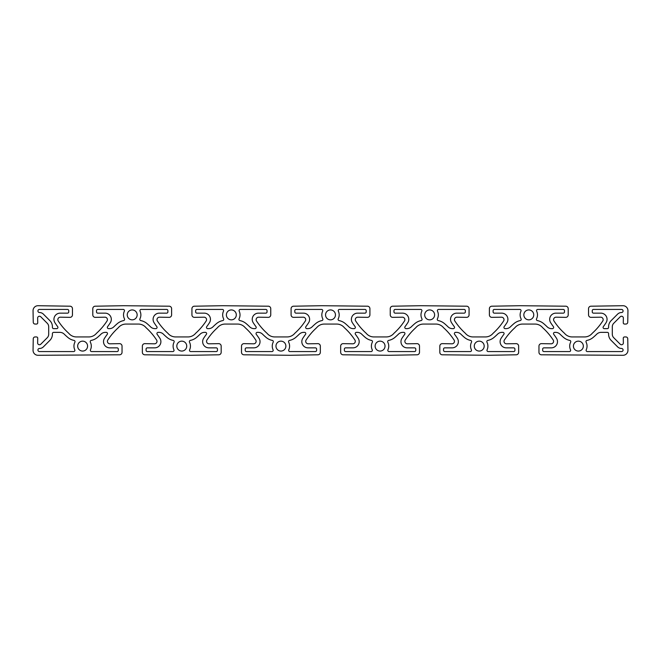 <?xml version="1.0" encoding="UTF-8"?>
<svg xmlns="http://www.w3.org/2000/svg" width="661" height="661" viewBox="0 0 661 661"><rect width="100%" height="100%" fill="white"/><g stroke="black" fill="none" stroke-linecap="round" stroke-linejoin="round"><path stroke-width="0.99" d="M39.47 351.569A1.545 1.545 0 0 1 37.917 350.016A1.545 1.545 0 0 1 39.47 348.471A5.577 5.577 0 0 0 43.419 346.835L49.889 340.349A8.676 8.676 0 0 0 52.417 334.218L52.417 333.598A1.239 1.239 0 0 1 53.657 332.359L59.878 332.359A6.197 6.197 0 0 1 64.216 334.135A65.687 65.687 0 0 0 67.86 337.449A13.633 13.633 0 0 0 74.024 340.407A1.239 1.239 0 0 1 74.891 342.183A8.676 8.676 0 0 0 74.767 349.801A1.239 1.239 0 0 1 73.652 351.569L39.47 351.569M586.233 349.801A8.676 8.676 0 0 0 586.109 342.183A1.239 1.239 0 0 1 586.976 340.407A13.633 13.633 0 0 0 593.14 337.449A65.687 65.687 0 0 0 596.784 334.135A6.197 6.197 0 0 1 601.122 332.359L607.343 332.359A1.239 1.239 0 0 1 608.583 333.598L608.583 334.218A8.676 8.676 0 0 0 611.111 340.349L617.581 346.835A5.577 5.577 0 0 0 621.53 348.471A1.545 1.545 0 0 1 623.083 350.016A1.545 1.545 0 0 1 621.53 351.569L587.348 351.569A1.239 1.239 0 0 1 586.233 349.801M569.402 351.569L543.92 351.569A1.239 1.239 0 0 1 542.681 350.33L542.681 349.091A1.239 1.239 0 0 1 543.92 347.851L551.291 347.851A6.197 6.197 0 0 0 556.504 338.308A65.687 65.687 0 0 0 553.753 334.342A1.239 1.239 0 0 1 554.744 332.359L555.62 332.359A6.197 6.197 0 0 1 559.966 334.135A65.687 65.687 0 0 0 563.602 337.449A13.633 13.633 0 0 0 569.774 340.407A1.239 1.239 0 0 1 570.641 342.183A8.676 8.676 0 0 0 570.526 349.801A1.239 1.239 0 0 1 569.402 351.569M361.666 334.135A65.687 65.687 0 0 0 365.302 337.449A13.633 13.633 0 0 0 371.474 340.407A1.239 1.239 0 0 1 372.341 342.183A8.676 8.676 0 0 0 372.226 349.801A1.239 1.239 0 0 1 371.102 351.569L345.62 351.569A1.239 1.239 0 0 1 344.381 350.33L344.381 349.091A1.239 1.239 0 0 1 345.62 347.851L352.991 347.851A6.197 6.197 0 0 0 358.204 338.308A65.687 65.687 0 0 0 355.453 334.342A1.239 1.239 0 0 1 356.444 332.359L357.32 332.359A6.197 6.197 0 0 1 361.666 334.135M304.556 332.359A1.239 1.239 0 0 1 305.547 334.342A65.687 65.687 0 0 0 302.796 338.308A6.197 6.197 0 0 0 308.009 347.851L315.38 347.851A1.239 1.239 0 0 1 316.619 349.091L316.619 350.33A1.239 1.239 0 0 1 315.38 351.569L289.898 351.569A1.239 1.239 0 0 1 288.774 349.801A8.676 8.676 0 0 0 288.659 342.183A1.239 1.239 0 0 1 289.526 340.407A13.633 13.633 0 0 0 295.698 337.449A65.687 65.687 0 0 0 299.334 334.135A6.197 6.197 0 0 1 303.68 332.359L304.556 332.359M101.034 334.135A6.197 6.197 0 0 1 105.38 332.359L106.256 332.359A1.239 1.239 0 0 1 107.247 334.342A65.687 65.687 0 0 0 104.496 338.308A6.197 6.197 0 0 0 109.709 347.851L117.08 347.851A1.239 1.239 0 0 1 118.319 349.091L118.319 350.33A1.239 1.239 0 0 1 117.08 351.569L91.598 351.569A1.239 1.239 0 0 1 90.474 349.801A8.676 8.676 0 0 0 90.359 342.183A1.239 1.239 0 0 1 91.226 340.407A13.633 13.633 0 0 0 97.398 337.449A65.687 65.687 0 0 0 101.034 334.135M262.508 334.135A65.687 65.687 0 0 0 266.143 337.449A13.633 13.633 0 0 0 272.324 340.407A1.239 1.239 0 0 1 273.191 342.183A8.676 8.676 0 0 0 273.067 349.801A1.239 1.239 0 0 1 271.952 351.569L246.462 351.569A1.239 1.239 0 0 1 245.223 350.33L245.223 349.091A1.239 1.239 0 0 1 246.462 347.851L253.832 347.851A6.197 6.197 0 0 0 259.054 338.308A65.687 65.687 0 0 0 256.294 334.342A1.239 1.239 0 0 1 257.286 332.359L258.17 332.359A6.197 6.197 0 0 1 262.508 334.135M398.492 334.135A6.197 6.197 0 0 1 402.83 332.359L403.714 332.359A1.239 1.239 0 0 1 404.706 334.342A65.687 65.687 0 0 0 401.946 338.308A6.197 6.197 0 0 0 407.168 347.851L414.538 347.851A1.239 1.239 0 0 1 415.777 349.091L415.777 350.33A1.239 1.239 0 0 1 414.538 351.569L389.048 351.569A1.239 1.239 0 0 1 387.933 349.801A8.676 8.676 0 0 0 387.809 342.183A1.239 1.239 0 0 1 388.676 340.407A13.633 13.633 0 0 0 394.857 337.449A65.687 65.687 0 0 0 398.492 334.135M520.951 311.199A8.676 8.676 0 0 0 521.066 318.817A1.239 1.239 0 0 1 520.199 320.593A13.633 13.633 0 0 0 514.027 323.551A65.687 65.687 0 0 0 510.391 326.865A6.197 6.197 0 0 1 506.045 328.641L505.169 328.641A1.239 1.239 0 0 1 504.178 326.658A65.687 65.687 0 0 0 506.929 322.692A6.197 6.197 0 0 0 501.716 313.149L494.345 313.149A1.239 1.239 0 0 1 493.106 311.909L493.106 310.67A1.239 1.239 0 0 1 494.345 309.431L519.827 309.431A1.239 1.239 0 0 1 520.951 311.199M167.894 311.909A1.239 1.239 0 0 1 166.655 313.149L159.284 313.149A6.197 6.197 0 0 0 154.071 322.692A65.687 65.687 0 0 0 156.822 326.658A1.239 1.239 0 0 1 155.831 328.641L154.955 328.641A6.197 6.197 0 0 1 150.609 326.865A65.687 65.687 0 0 0 146.973 323.551A13.633 13.633 0 0 0 140.801 320.593A1.239 1.239 0 0 1 139.934 318.817A8.676 8.676 0 0 0 140.049 311.199A1.239 1.239 0 0 1 141.173 309.431L166.655 309.431A1.239 1.239 0 0 1 167.894 310.67L167.894 311.909M465.352 311.909A1.239 1.239 0 0 1 464.113 313.149L456.743 313.149A6.197 6.197 0 0 0 451.521 322.692A65.687 65.687 0 0 0 454.281 326.658A1.239 1.239 0 0 1 453.289 328.641L452.405 328.641A6.197 6.197 0 0 1 448.067 326.865A65.687 65.687 0 0 0 444.432 323.551A13.633 13.633 0 0 0 438.26 320.593A1.239 1.239 0 0 1 437.392 318.817A8.676 8.676 0 0 0 437.508 311.199A1.239 1.239 0 0 1 438.631 309.431L464.113 309.431A1.239 1.239 0 0 1 465.352 310.67L465.352 311.909M209.479 322.692A6.197 6.197 0 0 0 204.257 313.149L196.887 313.149A1.239 1.239 0 0 1 195.648 311.909L195.648 310.67A1.239 1.239 0 0 1 196.887 309.431L222.369 309.431A1.239 1.239 0 0 1 223.492 311.199A8.676 8.676 0 0 0 223.608 318.817A1.239 1.239 0 0 1 222.74 320.593A13.633 13.633 0 0 0 216.568 323.551A65.687 65.687 0 0 0 212.933 326.865A6.197 6.197 0 0 1 208.595 328.641L207.711 328.641A1.239 1.239 0 0 1 206.719 326.658A65.687 65.687 0 0 0 209.479 322.692M536.534 318.817A8.676 8.676 0 0 0 536.649 311.199A1.239 1.239 0 0 1 537.773 309.431L563.255 309.431A1.239 1.239 0 0 1 564.494 310.67L564.494 311.909A1.239 1.239 0 0 1 563.255 313.149L555.876 313.149A6.197 6.197 0 0 0 550.663 322.692A65.687 65.687 0 0 0 553.414 326.658A1.239 1.239 0 0 1 552.422 328.641L551.547 328.641A6.197 6.197 0 0 1 547.209 326.865A65.687 65.687 0 0 0 543.565 323.551A13.633 13.633 0 0 0 537.401 320.593A1.239 1.239 0 0 1 536.534 318.817M366.194 311.909A1.239 1.239 0 0 1 364.955 313.149L357.576 313.149A6.197 6.197 0 0 0 352.363 322.692A65.687 65.687 0 0 0 355.114 326.658A1.239 1.239 0 0 1 354.122 328.641L353.247 328.641A6.197 6.197 0 0 1 348.909 326.865A65.687 65.687 0 0 0 345.265 323.551A13.633 13.633 0 0 0 339.101 320.593A1.239 1.239 0 0 1 338.234 318.817A8.676 8.676 0 0 0 338.349 311.199A1.239 1.239 0 0 1 339.473 309.431L364.955 309.431A1.239 1.239 0 0 1 366.194 310.67L366.194 311.909M267.036 311.909A1.239 1.239 0 0 1 265.796 313.149L258.426 313.149A6.197 6.197 0 0 0 253.204 322.692A65.687 65.687 0 0 0 255.964 326.658A1.239 1.239 0 0 1 254.972 328.641L254.088 328.641A6.197 6.197 0 0 1 249.751 326.865A65.687 65.687 0 0 0 246.107 323.551A13.633 13.633 0 0 0 239.943 320.593A1.239 1.239 0 0 1 239.075 318.817A8.676 8.676 0 0 0 239.199 311.199A1.239 1.239 0 0 1 240.315 309.431L265.796 309.431A1.239 1.239 0 0 1 267.036 310.67L267.036 311.909M96.506 311.909L96.506 310.67A1.239 1.239 0 0 1 97.745 309.431L123.227 309.431A1.239 1.239 0 0 1 124.351 311.199A8.676 8.676 0 0 0 124.466 318.817A1.239 1.239 0 0 1 123.599 320.593A13.633 13.633 0 0 0 117.435 323.551A65.687 65.687 0 0 0 113.791 326.865A6.197 6.197 0 0 1 109.453 328.641L108.578 328.641A1.239 1.239 0 0 1 107.586 326.658A65.687 65.687 0 0 0 110.337 322.692A6.197 6.197 0 0 0 105.124 313.149L97.745 313.149A1.239 1.239 0 0 1 96.506 311.909M307.753 328.641L306.878 328.641A1.239 1.239 0 0 1 305.886 326.658A65.687 65.687 0 0 0 308.637 322.692A6.197 6.197 0 0 0 303.424 313.149L296.045 313.149A1.239 1.239 0 0 1 294.806 311.909L294.806 310.67A1.239 1.239 0 0 1 296.045 309.431L321.527 309.431A1.239 1.239 0 0 1 322.651 311.199A8.676 8.676 0 0 0 322.766 318.817A1.239 1.239 0 0 1 321.899 320.593A13.633 13.633 0 0 0 315.735 323.551A65.687 65.687 0 0 0 312.091 326.865A6.197 6.197 0 0 1 307.753 328.641M393.964 311.909L393.964 310.67A1.239 1.239 0 0 1 395.204 309.431L420.685 309.431A1.239 1.239 0 0 1 421.801 311.199A8.676 8.676 0 0 0 421.925 318.817A1.239 1.239 0 0 1 421.057 320.593A13.633 13.633 0 0 0 414.893 323.551A65.687 65.687 0 0 0 411.249 326.865A6.197 6.197 0 0 1 406.912 328.641L406.028 328.641A1.239 1.239 0 0 1 405.036 326.658A65.687 65.687 0 0 0 407.796 322.692A6.197 6.197 0 0 0 402.574 313.149L395.204 313.149A1.239 1.239 0 0 1 393.964 311.909M147.32 347.851L154.699 347.851A6.197 6.197 0 0 0 159.912 338.308A65.687 65.687 0 0 0 157.161 334.342A1.239 1.239 0 0 1 158.153 332.359L159.028 332.359A6.197 6.197 0 0 1 163.366 334.135A65.687 65.687 0 0 0 167.01 337.449A13.633 13.633 0 0 0 173.174 340.407A1.239 1.239 0 0 1 174.041 342.183A8.676 8.676 0 0 0 173.917 349.801A1.239 1.239 0 0 1 172.802 351.569L147.32 351.569A1.239 1.239 0 0 1 146.081 350.33L146.081 349.091A1.239 1.239 0 0 1 147.32 347.851M444.779 347.851L452.149 347.851A6.197 6.197 0 0 0 457.371 338.308A65.687 65.687 0 0 0 454.611 334.342A1.239 1.239 0 0 1 455.603 332.359L456.487 332.359A6.197 6.197 0 0 1 460.824 334.135A65.687 65.687 0 0 0 464.468 337.449A13.633 13.633 0 0 0 470.632 340.407A1.239 1.239 0 0 1 471.491 342.183A8.676 8.676 0 0 0 471.376 349.801A1.239 1.239 0 0 1 470.252 351.569L444.779 351.569A1.239 1.239 0 0 1 443.539 350.33L443.539 349.091A1.239 1.239 0 0 1 444.779 347.851M190.748 351.569A1.239 1.239 0 0 1 189.624 349.801A8.676 8.676 0 0 0 189.509 342.183A1.239 1.239 0 0 1 190.368 340.407A13.633 13.633 0 0 0 196.532 337.449A65.687 65.687 0 0 0 200.176 334.135A6.197 6.197 0 0 1 204.513 332.359L205.397 332.359A1.239 1.239 0 0 1 206.389 334.342A65.687 65.687 0 0 0 203.629 338.308A6.197 6.197 0 0 0 208.851 347.851L216.221 347.851A1.239 1.239 0 0 1 217.461 349.091L217.461 350.33A1.239 1.239 0 0 1 216.221 351.569L190.748 351.569M487.826 340.407A13.633 13.633 0 0 0 493.99 337.449A65.687 65.687 0 0 0 497.634 334.135A6.197 6.197 0 0 1 501.972 332.359L502.847 332.359A1.239 1.239 0 0 1 503.839 334.342A65.687 65.687 0 0 0 501.088 338.308A6.197 6.197 0 0 0 506.301 347.851L513.68 347.851A1.239 1.239 0 0 1 514.919 349.091L514.919 350.33A1.239 1.239 0 0 1 513.68 351.569L488.198 351.569A1.239 1.239 0 0 1 487.083 349.801A8.676 8.676 0 0 0 486.959 342.183A1.239 1.239 0 0 1 487.826 340.407M607.343 328.641L604.319 328.641A1.239 1.239 0 0 1 603.328 326.658A65.687 65.687 0 0 0 606.079 322.692A6.197 6.197 0 0 0 600.866 313.149L593.495 313.149A1.239 1.239 0 0 1 592.256 311.909L592.256 310.67A1.239 1.239 0 0 1 593.495 309.431L621.53 309.431A1.553 1.553 0 0 1 623.083 310.984A1.553 1.553 0 0 1 621.53 312.529A5.577 5.577 0 0 0 617.581 314.165L611.111 320.651A8.676 8.676 0 0 0 608.583 326.782L608.583 327.402A1.239 1.239 0 0 1 607.343 328.641M52.417 326.782A8.676 8.676 0 0 0 49.889 320.651L43.419 314.165A5.577 5.577 0 0 0 39.47 312.529A1.545 1.545 0 0 1 37.917 310.984A1.545 1.545 0 0 1 39.47 309.431L67.505 309.431A1.239 1.239 0 0 1 68.744 310.67L68.744 311.909A1.239 1.239 0 0 1 67.505 313.149L60.134 313.149A6.197 6.197 0 0 0 54.921 322.692A65.687 65.687 0 0 0 57.672 326.658A1.239 1.239 0 0 1 56.681 328.641L53.657 328.641A1.239 1.239 0 0 1 52.417 327.402L52.417 326.782M186.733 346.116A4.958 4.958 0 0 1 179.296 350.404A4.958 4.958 0 0 1 179.296 341.82A4.958 4.958 0 0 1 186.733 346.116M137.157 314.884A4.958 4.958 0 0 1 129.721 319.18A4.958 4.958 0 0 1 129.721 310.596A4.958 4.958 0 0 1 137.157 314.884M87.583 346.116A4.958 4.958 0 0 1 80.146 350.404A4.958 4.958 0 0 1 80.146 341.82A4.958 4.958 0 0 1 87.583 346.116M583.332 346.116A4.958 4.958 0 0 1 575.896 350.404A4.958 4.958 0 0 1 575.896 341.82A4.958 4.958 0 0 1 583.332 346.116M533.758 314.884A4.958 4.958 0 0 1 526.321 319.18A4.958 4.958 0 0 1 526.321 310.596A4.958 4.958 0 0 1 533.758 314.884M434.616 314.884A4.958 4.958 0 0 1 427.18 319.18A4.958 4.958 0 0 1 427.18 310.596A4.958 4.958 0 0 1 434.616 314.884M285.882 346.116A4.958 4.958 0 0 1 278.446 350.404A4.958 4.958 0 0 1 278.446 341.82A4.958 4.958 0 0 1 285.882 346.116M236.299 314.884A4.958 4.958 0 0 1 228.863 319.18A4.958 4.958 0 0 1 228.863 310.596A4.958 4.958 0 0 1 236.299 314.884M385.033 346.116A4.958 4.958 0 0 1 377.596 350.404A4.958 4.958 0 0 1 377.596 341.82A4.958 4.958 0 0 1 385.033 346.116M335.458 314.884A4.958 4.958 0 0 1 328.021 319.18A4.958 4.958 0 0 1 328.021 310.596A4.958 4.958 0 0 1 335.458 314.884M484.183 346.116A4.958 4.958 0 0 1 476.746 350.404A4.958 4.958 0 0 1 476.746 341.82A4.958 4.958 0 0 1 484.183 346.116M293.525 306.2L321.676 305.713L367.475 306.2A2.479 2.479 0 0 1 369.912 308.679L369.912 314.884A2.479 2.479 0 0 1 367.384 317.354L357.808 317.189A2.479 2.479 0 0 0 355.882 321.287A61.969 61.969 0 0 0 366.177 333.276A9.915 9.915 0 0 0 373.878 336.936L386.28 336.936A9.915 9.915 0 0 0 393.981 333.276A61.969 61.969 0 0 0 404.276 321.287A2.479 2.479 0 0 0 402.351 317.189L392.766 317.354A2.479 2.479 0 0 1 390.246 314.884L390.246 308.679A2.479 2.479 0 0 1 392.684 306.2L420.834 305.713L466.633 306.2A2.479 2.479 0 0 1 469.07 308.679L469.07 314.884A2.479 2.479 0 0 1 466.55 317.354L456.966 317.189A2.479 2.479 0 0 0 455.041 321.287A61.969 61.969 0 0 0 465.336 333.276A9.915 9.915 0 0 0 473.036 336.936L485.422 336.936A9.915 9.915 0 0 0 493.114 333.276A61.969 61.969 0 0 0 503.409 321.287A2.479 2.479 0 0 0 501.484 317.189L491.908 317.354A2.479 2.479 0 0 1 489.388 314.884L489.388 308.679A2.479 2.479 0 0 1 491.817 306.2L519.967 305.713L565.775 306.2A2.479 2.479 0 0 1 568.212 308.679L568.212 314.884A2.479 2.479 0 0 1 565.684 317.354L556.108 317.189A2.479 2.479 0 0 0 554.182 321.287A61.969 61.969 0 0 0 564.477 333.276A9.915 9.915 0 0 0 572.178 336.936L584.572 336.936A9.915 9.915 0 0 0 592.264 333.276A61.969 61.969 0 0 0 602.559 321.287A2.479 2.479 0 0 0 600.634 317.189L591.058 317.354A2.479 2.479 0 0 1 588.538 314.884L588.538 308.679A2.479 2.479 0 0 1 590.967 306.2L622.993 305.713A4.958 4.958 0 0 1 627.95 310.753L627.752 322.229A1.859 1.859 0 0 1 625.893 324.055L624.513 324.055A1.239 1.239 0 0 1 623.273 322.791L623.364 317.792A1.859 1.859 0 0 0 620.216 316.793L613.747 323.279A4.958 4.958 0 0 0 612.301 326.782L612.301 334.218A4.958 4.958 0 0 0 613.747 337.721L620.216 344.207A1.859 1.859 0 0 0 623.364 343.208L623.273 338.209A1.239 1.239 0 0 1 624.513 336.945L625.893 336.945A1.859 1.859 0 0 1 627.752 338.771L627.95 350.247A4.958 4.958 0 0 1 622.993 355.288L541.392 354.8A2.479 2.479 0 0 1 538.963 352.321L538.963 346.116A2.479 2.479 0 0 1 541.483 343.646L551.059 343.811A2.479 2.479 0 0 0 552.984 339.713A61.969 61.969 0 0 0 542.689 327.724A9.915 9.915 0 0 0 534.997 324.064L522.603 324.064A9.915 9.915 0 0 0 514.902 327.724A61.969 61.969 0 0 0 504.607 339.713A2.479 2.479 0 0 0 506.533 343.811L516.109 343.646A2.479 2.479 0 0 1 518.637 346.116L518.637 352.321A2.479 2.479 0 0 1 516.2 354.8L488.049 355.288L442.259 354.8A2.479 2.479 0 0 1 439.821 352.321L439.821 346.116A2.479 2.479 0 0 1 442.341 343.646L451.926 343.811A2.479 2.479 0 0 0 453.851 339.713A61.969 61.969 0 0 0 443.556 327.724A9.915 9.915 0 0 0 435.855 324.064L423.461 324.064A9.915 9.915 0 0 0 415.761 327.724A61.969 61.969 0 0 0 405.466 339.713A2.479 2.479 0 0 0 407.391 343.811L416.975 343.646A2.479 2.479 0 0 1 419.495 346.116L419.495 352.321A2.479 2.479 0 0 1 417.058 354.8L388.908 355.288L343.092 354.8A2.479 2.479 0 0 1 340.663 352.321L340.663 346.116A2.479 2.479 0 0 1 343.183 343.646L352.759 343.811A2.479 2.479 0 0 0 354.684 339.713A61.969 61.969 0 0 0 344.389 327.724A9.915 9.915 0 0 0 336.697 324.064L324.303 324.064A9.915 9.915 0 0 0 316.611 327.724A61.969 61.969 0 0 0 306.316 339.713A2.479 2.479 0 0 0 308.241 343.811L317.817 343.646A2.479 2.479 0 0 1 320.337 346.116L320.337 352.321A2.479 2.479 0 0 1 317.908 354.8L289.758 355.288L243.942 354.8A2.479 2.479 0 0 1 241.505 352.321L241.505 346.116A2.479 2.479 0 0 1 244.025 343.646L253.609 343.811A2.479 2.479 0 0 0 255.534 339.713A61.969 61.969 0 0 0 245.239 327.724A9.915 9.915 0 0 0 237.539 324.064L225.145 324.064A9.915 9.915 0 0 0 217.444 327.724A61.969 61.969 0 0 0 207.149 339.713A2.479 2.479 0 0 0 209.074 343.811L218.659 343.646A2.479 2.479 0 0 1 221.179 346.116L221.179 352.321A2.479 2.479 0 0 1 218.741 354.8L190.591 355.288L144.8 354.8A2.479 2.479 0 0 1 142.363 352.321L142.363 346.116A2.479 2.479 0 0 1 144.891 343.646L154.467 343.811A2.479 2.479 0 0 0 156.393 339.713A61.969 61.969 0 0 0 146.098 327.724A9.915 9.915 0 0 0 138.397 324.064L126.003 324.064A9.915 9.915 0 0 0 118.311 327.724A61.969 61.969 0 0 0 108.016 339.713A2.479 2.479 0 0 0 109.941 343.811L119.517 343.646A2.479 2.479 0 0 1 122.037 346.116L122.037 352.321A2.479 2.479 0 0 1 119.608 354.8L38.008 355.288A4.958 4.958 0 0 1 33.05 350.247L33.248 338.771A1.859 1.859 0 0 1 35.107 336.945L36.487 336.945A1.239 1.239 0 0 1 37.727 338.209L37.636 343.208A1.859 1.859 0 0 0 40.784 344.207L47.253 337.721A4.958 4.958 0 0 0 48.699 334.218L48.699 326.782A4.958 4.958 0 0 0 47.253 323.279L40.784 316.793A1.859 1.859 0 0 0 37.636 317.792L37.727 322.791A1.239 1.239 0 0 1 36.487 324.055L35.107 324.055A1.859 1.859 0 0 1 33.248 322.229L33.05 310.753A4.958 4.958 0 0 1 38.008 305.713L70.033 306.2A2.479 2.479 0 0 1 72.462 308.679L72.462 314.884A2.479 2.479 0 0 1 69.942 317.354L60.366 317.189A2.479 2.479 0 0 0 58.441 321.287A61.969 61.969 0 0 0 68.736 333.276A9.915 9.915 0 0 0 76.428 336.936L88.822 336.936A9.915 9.915 0 0 0 96.523 333.276A61.969 61.969 0 0 0 106.818 321.287A2.479 2.479 0 0 0 104.892 317.189L95.316 317.354A2.479 2.479 0 0 1 92.788 314.884L92.788 308.679A2.479 2.479 0 0 1 95.225 306.2L123.376 305.713L169.183 306.2A2.479 2.479 0 0 1 171.612 308.679L171.612 314.884A2.479 2.479 0 0 1 169.092 317.354L159.516 317.189A2.479 2.479 0 0 0 157.591 321.287A61.969 61.969 0 0 0 167.886 333.276A9.915 9.915 0 0 0 175.578 336.936L187.964 336.936A9.915 9.915 0 0 0 195.664 333.276A61.969 61.969 0 0 0 205.959 321.287A2.479 2.479 0 0 0 204.034 317.189L194.45 317.354A2.479 2.479 0 0 1 191.93 314.884L191.93 308.679A2.479 2.479 0 0 1 194.367 306.2L222.517 305.713L268.316 306.2A2.479 2.479 0 0 1 270.754 308.679L270.754 314.884A2.479 2.479 0 0 1 268.234 317.354L258.649 317.189A2.479 2.479 0 0 0 256.724 321.287A61.969 61.969 0 0 0 267.019 333.276A9.915 9.915 0 0 0 274.72 336.936L287.122 336.936A9.915 9.915 0 0 0 294.823 333.276A61.969 61.969 0 0 0 305.118 321.287A2.479 2.479 0 0 0 303.192 317.189L293.616 317.354A2.479 2.479 0 0 1 291.088 314.884L291.088 308.679A2.479 2.479 0 0 1 293.525 306.2"/></g></svg>
